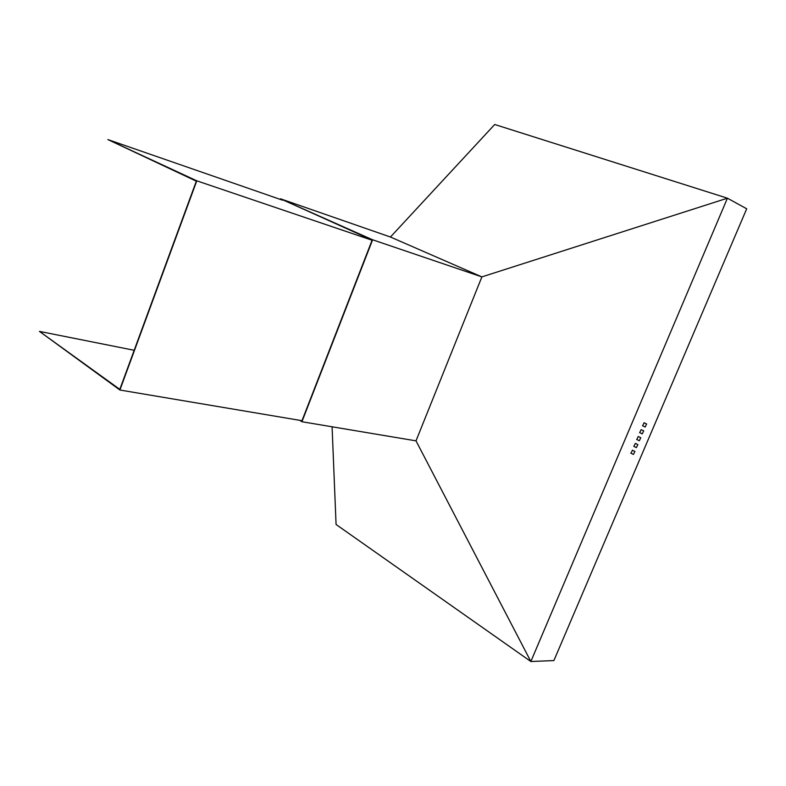<?xml version="1.0" encoding="UTF-8"?>
<svg xmlns="http://www.w3.org/2000/svg" width="786" height="786" viewBox="0 0 786 786"><rect width="100%" height="100%" fill="white"/><g stroke="black" fill="none" stroke-linecap="round" stroke-linejoin="round"><path stroke-width="1.18" d="M299.712 420.323L301.922 421.728L372.613 239.789L481.877 276.888L416.01 440.858L530.855 661.507L553.894 660.584L746.7 208.791L727.414 198.2L494.708 124.493L390.445 237.018L280.504 198.809L372.151 240.084L301.814 421.149L300.802 420.51M390.445 237.018L481.877 276.888L727.414 198.2L530.855 661.507L336.074 524.488L332.085 426.778M372.613 239.789L280.504 198.809M416.01 440.858L301.922 421.728M638.281 436.535L636.788 439.482M641.189 429.667L639.706 432.624M644.107 422.78L642.634 425.757M635.373 443.392L633.87 446.34M632.475 450.25L630.962 453.178M640.737 437.763L639.303 440.759L640.737 437.763M643.665 430.885L642.241 433.892L643.665 430.885M646.603 423.998L645.178 427.014L646.603 423.998M637.819 444.63L636.375 447.617L637.819 444.63M634.892 451.478L633.447 454.465L634.892 451.478M282.616 200.204L107.869 139.574L196.323 181.173L119.816 389.365L39.457 331.397L134.18 350.281M372.092 240.241L196.795 180.819L119.904 390.023L39.457 331.397M107.869 139.574L196.795 180.819M301.981 420.707L119.904 390.023M636.65 439.433L639.303 440.759M638.222 436.485L640.816 437.782M639.578 432.575L642.241 433.892M641.13 429.618L643.744 430.905M642.506 425.707L645.178 427.014M644.048 422.74L646.672 424.018M633.732 446.281L636.375 447.617M635.304 443.343L637.898 444.65M630.814 453.119L633.447 454.465M632.406 450.191L634.98 451.508"/></g></svg>
